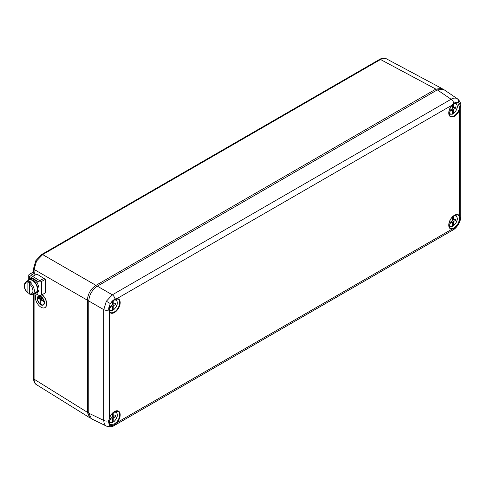 <?xml version="1.0" encoding="UTF-8"?>
<svg xmlns="http://www.w3.org/2000/svg" width="485" height="485" viewBox="0 0 485 485"><rect width="100%" height="100%" fill="white"/><g stroke="black" fill="none" stroke-linecap="round" stroke-linejoin="round"><path stroke-width="0.73" d="M459.501 217.892L460.107 217.807L458.392 224.112L453.79 228.75L451.941 229.193A0.406 0.309 -90.6 0 0 451.796 228.671L454.112 227.883C457.573 225.313 459.368 221.984 459.501 217.892L459.04 216.122A0.406 0.309 -29.4 0 0 459.568 215.989L460.107 217.807A4.038 2.334 0 0 0 460.75 216.552L460.75 105.76A4.038 2.334 0 0 1 460.107 107.021L459.568 109.622L459.04 109.471L459.501 107.033L457.701 102.735M451.814 105.293L451.941 105.221A8.057 4.65 -60 0 0 450.419 116.655A8.057 4.65 -60 0 0 459.568 109.622L459.568 215.989A8.057 4.65 -60 0 0 454.451 215.255A8.057 4.65 -60 0 0 448.898 223.555A8.057 4.65 -60 0 0 451.941 229.193L116.994 422.574L116.6 422.192A7.657 4.42 120 0 0 117.885 411.244L114.405 411.723C112.187 413.093 110.544 415.233 109.464 418.137L109.367 418.173A8.057 4.65 -60 0 1 114.484 411.535A8.057 4.65 -60 0 1 120.037 413.42A8.057 4.65 -60 0 1 116.994 422.574L115.012 424.345A4.038 2.334 60 0 1 114.242 425.527L453.02 229.938A4.038 2.334 60 0 0 453.79 228.75L453.56 228.186M110.107 424.405L114.145 424.163L116.6 422.192M106.633 426.176L106.336 426.018C104.699 425.018 103.851 423.156 103.778 420.453L103.778 309.66L106.336 301.252L112.338 294.825L451.123 99.237C453.499 97.94 455.536 97.752 457.222 98.667L457.507 98.849M116.6 298.808A0.406 0.309 -90.6 0 0 116.994 298.596A8.057 4.65 -60 0 1 118.516 308.278A8.057 4.65 -60 0 1 109.367 311.807L108.695 309.903L110.247 303.507L115.012 298.966L116.994 298.596L451.941 105.221L453.79 103.372C455.554 102.105 457.082 101.82 458.392 102.511C459.653 103.299 460.223 104.802 460.107 107.021L459.501 107.033M114.721 423.811L115.012 424.345C113.157 425.551 111.568 425.806 110.247 425.109C108.998 424.326 108.482 422.853 108.695 420.695L109.367 418.173L109.367 311.807A0.406 0.309 -29.4 0 0 109.434 311.443L108.695 309.903A4.038 2.334 0 0 1 103.778 309.66L88.773 300.997C89.319 294.716 92.174 289.775 97.34 286.168L112.338 294.825A4.038 2.334 60 0 1 115.012 298.966L114.897 299.245C110.895 300.942 108.088 307.387 108.876 309.666L108.779 309.521M88.773 300.997L88.773 413.171L103.778 420.453A4.038 2.334 0 0 0 108.695 420.695L108.882 420.543C108.713 422.38 109.125 423.666 110.113 424.405M453.56 103.602L453.79 103.372A4.038 2.334 60 0 0 451.123 99.237L437.318 89.883L97.34 286.168M437.318 89.883L443.617 89.434L457.47 98.819C459.956 101.098 461.047 103.414 460.75 105.76M114.242 425.527C112.362 426.964 109.81 427.17 106.591 426.157L91.538 418.858L88.773 413.171M109.464 311.54A7.657 4.42 120 0 0 110.24 312.334L109.434 311.443A0.406 0.309 -29.4 0 0 109.355 311.358M109.41 418.052L108.779 420.38M113.775 417.7L113.775 421.659A5.717 3.298 120 0 0 117.243 415.039A5.717 3.298 120 0 0 113.775 412.42L113.775 416.385L115.988 415.184L115.988 416.342L113.775 417.7L112.629 417.039L112.629 413.087M109.21 418.949A5.717 3.298 120 0 0 112.629 422.32L112.629 418.361L110.416 419.555L110.416 418.403L112.629 417.039M112.629 421.544L113.369 421.926L113.775 421.659L113.369 421.926M114.951 415.742L115.988 416.342M113.023 415.948L112.629 416.191M111.52 417.724L112.629 418.361M112.629 415.724L113.775 416.385M111.914 417.482L111.914 417.949M112.629 422.32L112.223 422.587M36.581 260.978L35.884 260.572L41.668 254.504A2.019 1.164 60 0 1 42.656 254.589L36.581 260.978L34.083 269.43L34.083 272.582M34.083 293.516L34.083 379.179C34.114 381.865 34.95 383.714 36.581 384.72L36.472 384.654C33.829 383.392 33.307 378.409 33.52 378.373A2.019 1.164 0 0 0 34.083 379.179L87.373 412.298L87.373 300.197C87.864 293.88 90.719 288.933 95.945 285.356L435.857 89.107L441.786 88.434L442.472 88.894M90.495 418.131L89.755 417.767L87.373 412.298L88.773 412.311M436.573 90.313L435.857 89.107L380.531 59.516C382.877 58.2 384.89 57.994 386.581 58.909L441.786 88.434M453.736 109.264L453.736 113.223A5.717 3.298 120 0 0 457.203 106.603A5.717 3.298 120 0 0 453.736 103.984L453.736 107.943L455.948 106.748L455.948 107.906L453.736 109.264L452.596 108.604L452.596 104.645A5.717 3.298 120 0 0 452.535 104.693M449.165 110.61A5.717 3.298 120 0 0 452.596 113.884L452.596 109.925L450.377 111.12L450.377 109.968L452.596 108.604M452.596 113.108L453.329 113.49L453.736 113.223L453.329 113.49M454.918 107.306L455.948 107.906M452.984 107.512L452.596 107.755M451.486 109.289L452.596 109.925M452.596 107.288L453.736 107.943M451.881 109.046L451.881 109.513M452.596 113.884L452.19 114.151M113.775 305.544L113.775 309.503A5.717 3.298 120 0 0 117.243 302.876A5.717 3.298 120 0 0 113.775 300.263L113.775 304.222L115.988 303.028L115.988 304.18L113.775 305.544L112.629 304.883L112.629 300.924A5.717 3.298 120 0 0 111.623 301.828M109.483 305.538A5.717 3.298 120 0 0 112.629 310.164L112.629 306.199L110.416 307.399L110.416 306.241L112.629 304.883M112.629 309.388L113.775 309.503L113.369 309.763M114.951 303.586L115.988 304.18M113.023 303.792L112.629 304.028M111.52 305.562L112.629 306.199M112.629 303.561L113.775 304.222M111.914 305.32L111.914 305.786M112.629 310.164L112.223 310.424M453.736 221.427L453.736 225.386A5.717 3.298 120 0 0 457.203 218.759A5.717 3.298 120 0 0 453.736 216.146L453.736 220.105L455.948 218.911L455.948 220.063L453.736 221.427L452.596 220.766L452.596 216.807M449.165 222.767A5.717 3.298 120 0 0 452.596 226.046L452.596 222.088L450.377 223.282L450.377 222.124L452.596 220.766M452.596 225.27L453.736 225.386L453.329 225.646M454.918 219.469L455.948 220.063M452.984 219.675L452.596 219.911M451.486 221.445L452.596 222.088M452.596 219.444L453.736 220.105M451.881 221.202L451.881 221.675M452.596 226.046L452.19 226.307M43.177 304.762A4.747 2.692 60.9 0 1 40.946 304.453A4.747 2.692 60.9 0 1 37.915 300.282A4.747 2.692 60.9 0 1 38.57 296.468M40.801 304.531A4.747 2.692 -119.1 0 0 43.11 304.804A4.747 2.692 -119.1 0 0 43.85 301.015A4.747 2.692 -119.1 0 0 40.801 296.784A4.747 2.692 -119.1 0 0 38.491 296.511A4.747 2.692 -119.1 0 0 37.751 300.294A4.747 2.692 -119.1 0 0 40.801 304.531M40.801 296.535A5.05 2.861 -119.1 0 0 38.345 296.244A5.05 2.861 -119.1 0 0 37.557 300.276A5.05 2.861 -119.1 0 0 40.801 304.78A5.05 2.861 -119.1 0 0 43.256 305.071A5.05 2.861 -119.1 0 0 44.044 301.039A5.05 2.861 -119.1 0 0 40.801 296.535M43.329 305.029A5.05 2.861 -119.1 0 0 43.401 304.992A5.05 2.861 -119.1 0 0 44.19 300.961A5.05 2.861 -119.1 0 0 40.946 296.45A5.05 2.861 -119.1 0 0 38.491 296.165A5.05 2.861 -119.1 0 0 38.418 296.208M36.363 294.031A8.081 4.577 -119.1 0 0 35.969 300.633A8.081 4.577 -119.1 0 0 40.946 307.175A8.081 4.577 -119.1 0 0 44.875 307.635A8.081 4.577 -119.1 0 0 46.311 301.894A8.081 4.577 -119.1 0 0 42.013 294.741M44.947 307.599A8.081 4.577 -119.1 0 0 45.02 307.557A8.081 4.577 -119.1 0 0 46.457 301.809A8.081 4.577 -119.1 0 0 42.159 294.662M42.201 299.021L39.4 297.178M42.904 300.27L38.697 297.584M38 297.99L40.728 299.791L40.728 303.913L40.873 299.875L43.601 301.349L38 297.99L43.601 301.512M40.873 303.998L41.019 299.96M45.372 279.348L43.832 278.426L39.758 280.688L30.785 275.31L34.859 273.049L33.319 272.121L29.536 274.225A2.625 1.516 0 0 0 28.73 275.316A2.625 1.516 0 0 0 29.47 276.371L37.878 281.409A2.625 1.516 0 0 0 41.589 281.452L45.372 279.348L45.372 292.873L41.589 294.977L41.589 281.452M35.187 293.322L37.878 294.935A2.625 1.516 0 0 0 41.589 294.977M34.859 275.183L34.859 273.049M28.609 281.809L29.482 281.324A7.069 4.007 60.9 0 1 30.325 281.743A7.069 4.007 60.9 0 1 31.167 282.331L30.294 282.816A7.069 4.007 60.9 0 1 34.138 289.09A7.069 4.007 60.9 0 1 32.889 294.177L35.945 292.479A7.069 4.007 -119.1 0 0 37.048 286.835A7.069 4.007 -119.1 0 0 32.507 280.53A7.069 4.007 -119.1 0 0 29.07 280.124L26.014 281.821A7.069 4.007 60.9 0 1 28.609 281.809L27.881 283.052L27.881 292.746L28.609 293.183L27.881 292.746A6.062 3.431 -119.1 0 1 24.523 285.883A6.062 3.431 -119.1 0 1 27.881 283.052M29.567 284.058L29.567 293.758A6.062 3.431 -119.1 0 0 32.931 290.927A6.062 3.431 -119.1 0 0 29.567 284.058L30.294 282.816M29.567 292.764A7.069 4.007 60.9 0 1 29.482 292.697L28.609 293.183M30.294 294.189L29.567 293.758M29.482 281.324L29.482 292.697M32.641 276.42L36.89 274.061L45.293 279.299M27.59 280.942A7.675 4.347 60.9 0 1 28.779 279.59L29.943 278.942A7.675 4.347 60.9 0 1 37.472 283.543A7.675 4.347 60.9 0 1 37.4 292.364L36.236 293.007A7.675 4.347 60.9 0 1 34.465 293.304M28.779 279.59A7.675 4.347 60.9 0 1 36.308 284.186A7.675 4.347 60.9 0 1 36.236 293.007M459.04 216.122A7.657 4.42 120 0 0 457.852 214.97C456.682 214.637 455.524 214.794 454.366 215.443C449.674 217.783 447.17 226.895 450.201 228.217A7.657 4.42 120 0 0 451.796 228.671M110.24 312.334A7.657 4.42 120 0 0 114.218 312.049A7.657 4.42 120 0 0 119.255 305.162A7.657 4.42 120 0 0 117.885 299.087A7.657 4.42 120 0 0 116.812 298.815M457.713 102.741C456.846 102.208 455.524 102.499 453.748 103.608L451.959 105.318C448.589 110.156 448.001 113.732 450.201 116.054A7.657 4.42 120 0 0 454.178 115.769A7.657 4.42 120 0 0 459.04 109.471M457.222 98.667A4.038 3.298 120 0 1 458.392 102.511M106.336 301.252L110.247 303.507M453.02 229.938C454.9 228.975 456.737 227.059 458.537 224.197L458.392 224.112M106.336 426.018A4.038 3.298 -60 0 0 110.247 425.109M114.721 299.227L117.885 299.087M108.907 422.253L109.755 422.678A6.317 3.65 -60 0 1 108.858 421.853M115.072 411.383A6.317 3.65 -60 0 1 116.067 411.735L115.363 411.268M88.803 300.209L87.373 300.197L34.083 269.43A2.019 1.164 0 0 1 33.52 268.617L33.52 272.243M41.668 254.504L379.549 59.431A2.019 1.164 60 0 1 380.531 59.516L42.656 254.589L95.945 285.356L96.667 286.58M448.958 113.86L449.716 114.236A6.317 3.65 -60 0 1 448.91 113.551M454.875 102.935A6.317 3.65 -60 0 1 456.033 103.299L455.245 102.778M108.949 310.115L109.755 310.515A6.317 3.65 -60 0 1 108.889 309.739M114.969 299.215A6.317 3.65 -60 0 1 116.067 299.578L115.327 299.081M448.958 226.022L449.716 226.398A6.317 3.65 -60 0 1 448.91 225.707M455.033 215.104A6.317 3.65 -60 0 1 456.033 215.461L455.33 214.988M37.878 294.935L37.878 292.018M37.878 284.325L37.878 281.409M29.47 279.208L29.47 276.371M458.537 224.197C460.113 221.208 460.853 218.656 460.75 216.552M113.666 421.932C117.54 418.094 118.34 414.693 116.067 411.735M109.755 422.678L112.478 422.611M36.472 384.654L89.755 417.767M33.52 378.373L33.52 293.825M35.884 260.572L33.52 268.617M379.549 59.431C379.47 59.231 384.035 57.181 386.466 58.849M453.627 113.496C457.5 109.658 458.307 106.257 456.033 103.299M449.716 114.236L452.444 114.175M113.666 309.769C117.54 305.932 118.34 302.537 116.067 299.578M109.755 310.515L112.478 310.455M453.627 225.652C457.5 221.815 458.307 218.42 456.033 215.461M449.716 226.398L452.444 226.337M28.73 279.615L28.73 275.316M26.014 281.821C22.11 285.604 25.384 290.727 28.051 293.195M29.834 294.256C30.288 294.662 31.313 294.637 32.889 294.177"/></g></svg>
